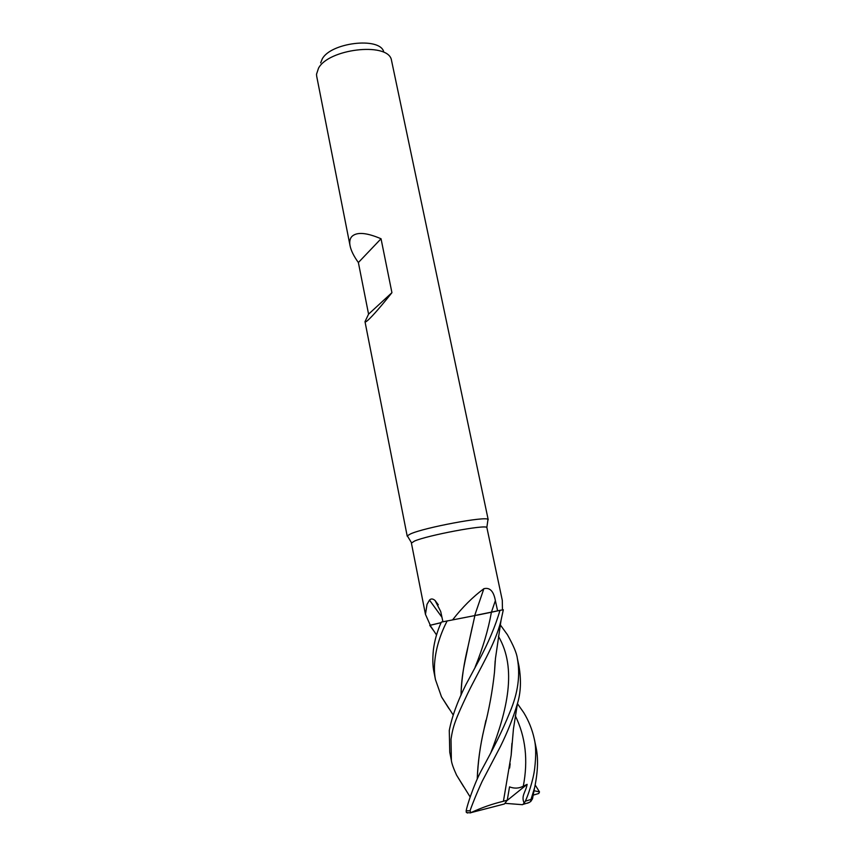 <?xml version="1.0" encoding="UTF-8"?>
<svg xmlns="http://www.w3.org/2000/svg" width="856" height="856" viewBox="0 0 856 856"><rect width="100%" height="100%" fill="white"/><g stroke="black" fill="none" stroke-linecap="round" stroke-linejoin="round"><path stroke-width="1.28" d="M434.527 631.899L429.755 625.362L441.086 622.697L430.076 625.308M487.845 520.384L487.984 519.41C486.155 515.986 424.244 527.542 410.484 533.93L407.317 535.824L407.83 536.659M502.451 609.911L502.301 600.366L486.85 527.435C485.074 524.493 427.444 535.321 414.497 541.067L411.404 543.089L425.464 614.362L427.016 604.357L429.487 600.11C430.996 598.472 432.858 598.612 435.073 600.505L440.712 611.526L442.927 621.756M488.209 519.71L391.235 59.075C386.056 42.051 328.554 49.038 318.528 68.159L316.506 74.279L316.677 76.173L350.072 245.811C349.302 241.852 349.869 238.771 351.784 236.577C356.642 231.773 366.389 232.5 381.038 238.76L358.375 262.535C353.838 256.254 351.067 250.68 350.072 245.811M381.038 238.76L391.93 292.677C381.134 306.213 373.237 315.297 368.24 319.951C366.218 321.77 365.148 322.348 364.998 321.674L368.572 314.152L358.375 262.535M383.595 51.328C378.973 36.808 330.791 42.629 322.252 58.914L320.647 62.895M430.279 625.158L425.464 614.362M474.684 615.539L483.865 588.703C489.835 587.216 493.677 591.196 495.367 600.634L497.604 610.852L499.925 610.36L491.408 612.233L499.99 610.339C495.378 626.175 488.305 642.942 478.793 660.639L465.91 684.65C457.457 701.492 451.915 716.75 449.282 730.436L449.753 752.231L451.38 760.46L451.016 739.188C453.017 726.166 455.125 720.057 467.472 693.959C479.082 669.863 495.496 644.054 501.038 620.343L503.317 609.772L499.99 610.339M497.604 610.852L474.909 615.507M452.706 619.733C462.39 607.3 472.78 596.953 483.865 588.703M497.668 610.842L487.128 613.099M441.964 617.283L429.487 600.11M429.755 625.362L441.118 622.633M460.977 695.329C461.545 679.493 463.909 663.186 468.061 646.398L474.887 615.571L441.343 622.098C437.202 631.257 434.548 640.534 433.382 649.918C432.515 658.853 432.687 666.15 433.917 671.789L434.003 672.206M391.93 292.677L368.572 314.152M500.246 624.784L507.426 634.713C513.44 645.478 516.735 653.321 517.313 658.221C520.448 675.063 518.019 692.921 510.037 711.796C502.001 731.88 493.463 748.24 480.58 771.941C473.325 786.204 467.269 804.993 466.167 810.771L466.274 812.28L467.579 813.05M517.431 703.653L523.733 712.62C528.73 720.838 532.229 729.547 534.23 738.739C536.017 745.715 536.156 755.688 534.658 768.656C533.331 780.126 527.874 795.984 525.327 801.184L524.172 803.228C520.833 795.631 525.809 792.164 527.125 784.353L523.284 786.215C518.907 788.494 514.328 788.708 509.534 786.878L507.276 800.146L503.424 801.28C492.585 803.827 481.714 807.625 470.821 812.676L470.04 810.825C471.56 806.17 476.214 794.282 482.174 781.335L500.46 746.421C507.672 731.794 513.343 717.478 517.473 703.461C520.822 692.558 521.325 680.145 518.993 666.214L518.886 665.711M463.738 786.835L456.558 775.108C453.413 768.217 451.69 763.338 451.38 760.47M535.214 785.027L539.494 791.928L534.048 790.719M448.983 708.672L441.503 696.859L435.458 679.611C434.206 673.233 434.078 666.203 435.083 658.499C436.603 646.205 440.626 633.654 447.174 620.846M476.91 615.207L491.408 612.233L495.367 600.634M507.276 800.146L504.419 803.977L470.832 812.676M539.494 791.928L538.777 793.48L533.202 795.138M503.424 801.28L511.171 755.12L511.952 743.243M509.609 768.1L510.176 763.777M511.182 754.842L511.867 744.206M461.02 695.233C461.48 672.602 465.578 660.201 468.072 646.387L472.298 626.86M533.192 795.181L532.496 798.819L530.667 801.591L530.998 799.451L534.593 787.755C537.985 771.609 538.424 757.935 535.91 746.753L535.813 746.282M477.263 779.024C477.99 761.712 480.259 745.02 484.079 728.927L485.93 720.292M494.49 672.11L495.153 661.174M477.231 779.078C477.766 763.038 480.045 746.325 484.079 728.938C489.065 709.656 492.532 690.739 494.49 672.163L495.207 660.714M524.172 803.228L522.492 804.693L504.912 803.324M527.542 803.206L530.667 801.591M527.125 784.353L506.87 800.692M470.04 810.825L466.167 810.771M523.284 786.215C528.28 760.363 525.616 736.866 515.28 715.723M475.101 667.177C482.838 648.099 488.273 629.781 491.408 612.233M490.67 753.184C507.084 710.822 517.377 668.59 498.417 636.286M530.998 799.451L525.327 801.184M411.501 542.758L407.317 535.824M407.221 536.188L364.998 321.674M438.272 604.775L435.073 600.505M430.033 625.244L436.517 634.938M486.85 527.435L487.984 519.41M433.917 671.8L435.458 679.611M470.629 812.89L466.445 812.526M511.171 755.12L513.45 728.852L517.473 703.461M453.188 714.931L441.514 696.848M534.583 787.798L532.496 798.819M501.038 620.343L495.464 658.435L494.49 672.163M456.558 775.119L470.179 796.99M534.23 738.739L535.91 746.753M517.313 658.221L518.993 666.214M523.294 804.308L529.211 802.511"/></g></svg>

